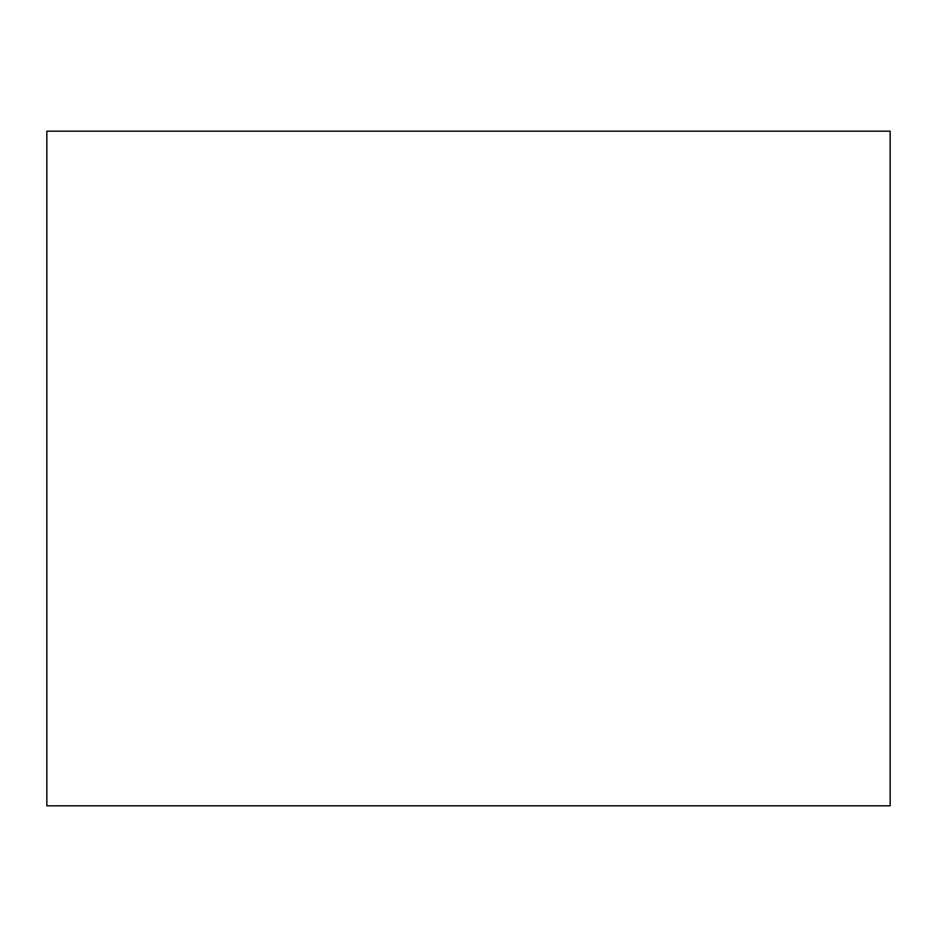 <?xml version="1.0" encoding="UTF-8"?>
<svg xmlns="http://www.w3.org/2000/svg" width="937" height="937" viewBox="0 0 937 937"><rect width="100%" height="100%" fill="white"/><g stroke="black" fill="none" stroke-linecap="round" stroke-linejoin="round"><path stroke-width="1.41" d="M890.15 131.18L46.85 131.18L46.85 805.82L890.15 805.82L890.15 131.18"/></g></svg>
